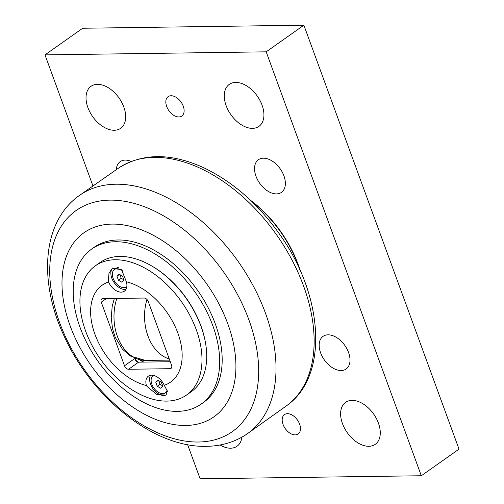 <?xml version="1.0" encoding="UTF-8"?>
<svg xmlns="http://www.w3.org/2000/svg" width="504" height="504" viewBox="0 0 504 504"><rect width="100%" height="100%" fill="white"/><g stroke="black" fill="none" stroke-linecap="round" stroke-linejoin="round"><path stroke-width="0.76" d="M118.472 280.274L116.978 276.198L118.994 274.119L122.51 276.123L124.003 280.199L121.981 282.278L118.472 280.274L121.237 278.321L123.858 279.821M116.978 276.198L119.505 274.409M119.883 274.623L121.237 278.321M126.592 286.839L126.838 286.663A10.578 6.64 54.8 0 1 126.592 286.839A10.578 6.64 54.8 0 1 113.091 278.303A10.578 6.64 54.8 0 1 114.389 269.558A10.578 6.64 54.8 0 1 122.692 270.969M114.389 269.558L116.109 268.342A10.578 6.64 54.8 0 1 118.289 267.561M157.254 386.259L155.761 382.177L157.777 380.098L161.293 382.101L162.786 386.184L160.763 388.256L157.254 386.259L160.02 384.306L162.647 385.799M155.761 382.177L158.287 380.394M158.666 380.602L160.02 384.306M167.152 390.197A10.578 6.64 54.8 0 1 165.375 392.818A10.578 6.64 54.8 0 1 151.874 384.281A10.578 6.64 54.8 0 1 153.172 375.543A10.578 6.64 54.8 0 1 153.436 375.367M167.404 391.362A10.578 6.64 54.8 0 1 167.095 391.602L165.375 392.818M171.656 367.567L170.05 368.695A3.956 2.482 -125.2 0 0 171.039 368.392A3.956 2.482 -125.2 0 0 171.524 365.129L148.252 301.537A3.956 2.482 -125.2 0 0 144.194 298.047L102.722 298.614A3.956 2.482 -125.2 0 0 101.732 298.916A3.956 2.482 -125.2 0 0 101.254 302.186L106.376 298.563M135.009 358.369L124.52 365.778A3.956 2.482 -125.2 0 0 128.577 369.268L138.632 362.168A3.956 2.482 54.8 0 1 135.733 360.599L135.286 358.816L135.595 358.596M124.52 365.778L101.254 302.186M138.632 362.168L170.283 361.733M112.896 267.87A12.852 8.07 -125.2 0 0 111.781 278.126A12.852 8.07 -125.2 0 0 125.981 289.391M150.557 375.26A12.852 8.07 -125.2 0 0 150.564 384.111A12.852 8.07 -125.2 0 0 166.389 394.827M95.344 265.835L100.069 262.496A79.078 49.657 54.8 0 1 151.465 265.822A79.078 49.657 54.8 0 1 200.983 326.327A79.078 49.657 54.8 0 1 205.361 342.128A79.078 49.657 54.8 0 1 191.306 391.677L186.581 395.016A79.078 49.657 54.8 0 1 85.661 331.191A79.078 49.657 54.8 0 1 95.344 265.835A79.078 49.657 54.8 0 1 196.258 329.666A79.078 49.657 54.8 0 1 186.581 395.016M151.465 265.822L152.132 266.207A77.887 48.913 54.8 0 1 200.907 325.804A77.887 48.913 54.8 0 1 205.222 341.365L205.361 342.128M147.111 386.549L146.393 385.529A12.852 8.07 54.8 0 1 148.365 376.154A12.852 8.07 54.8 0 1 164.254 385.283L167.359 391.072L165.961 395.186L156.738 394.405L147.111 386.549M108.328 280.564L109.003 273.212L112.354 268.21L121.596 269.753L126.384 281.786A12.852 8.07 54.8 0 1 124.406 291.161A12.852 8.07 54.8 0 1 108.517 282.032L108.328 280.564M164.254 385.283A59.308 37.246 -125.2 0 0 177.862 333.087A59.308 37.246 -125.2 0 0 126.384 281.786M108.517 282.032A59.308 37.246 -125.2 0 0 94.916 334.228A59.308 37.246 -125.2 0 0 146.393 385.529M170.05 368.695L128.577 369.268M143.722 362.099A49.424 31.034 54.8 0 1 140.522 359.951M212.795 325.641A94.891 59.585 -125.2 0 0 91.697 249.045A94.891 59.585 -125.2 0 0 80.086 327.474A94.891 59.585 -125.2 0 0 201.184 404.063A94.891 59.585 -125.2 0 0 212.795 325.641M91.697 249.045L94.21 247.275A94.891 59.585 54.8 0 1 197.625 290.405A94.891 59.585 54.8 0 1 203.698 402.286L201.184 404.063M70.157 325.868A112.682 70.762 -125.2 0 0 185.8 425.464A112.682 70.762 -125.2 0 0 227.751 323.694A112.682 70.762 -125.2 0 0 112.108 224.097A112.682 70.762 -125.2 0 0 70.157 325.868M143.199 362.105A49.424 31.034 54.8 0 1 139.841 359.818M135.192 359.743A51.402 32.275 -125.2 0 0 138.298 362.149M251.351 201.102A94.891 59.585 54.8 0 1 299.754 269.634M250.475 200.264A92.912 58.344 54.8 0 1 300.245 270.736M341.12 370.528A19.977 12.543 54.8 0 1 322.226 356.473A19.977 12.543 54.8 0 1 323.064 336.357A19.977 12.543 54.8 0 1 328.06 334.826A19.977 12.543 54.8 0 1 346.954 348.881A19.977 12.543 54.8 0 1 346.116 368.997A19.977 12.543 54.8 0 1 341.12 370.528M276.482 193.895A19.977 12.543 54.8 0 1 257.588 179.833A19.977 12.543 54.8 0 1 258.426 159.724A19.977 12.543 54.8 0 1 263.422 158.193A19.977 12.543 54.8 0 1 282.316 172.248A19.977 12.543 54.8 0 1 281.478 192.364A19.977 12.543 54.8 0 1 276.482 193.895M116.317 169.583A19.977 12.543 54.8 0 1 120.185 161.633A19.977 12.543 54.8 0 1 125.175 160.102A19.977 12.543 54.8 0 1 131.141 161.438M97.448 84.332A25.698 16.141 54.8 0 1 121.76 102.419A25.698 16.141 54.8 0 1 120.683 128.287A25.698 16.141 54.8 0 1 92.673 116.607A25.698 16.141 54.8 0 1 91.029 86.304A25.698 16.141 54.8 0 1 97.448 84.332M352.044 400.371A25.698 16.141 54.8 0 1 376.349 418.452A25.698 16.141 54.8 0 1 375.272 444.32A25.698 16.141 54.8 0 1 347.262 432.64A25.698 16.141 54.8 0 1 345.618 402.337A25.698 16.141 54.8 0 1 352.044 400.371M241.901 437.157A25.698 16.141 54.8 0 1 237.031 446.229A25.698 16.141 54.8 0 1 220.059 444.994M235.696 82.429A25.698 16.141 54.8 0 1 260.001 100.51A25.698 16.141 54.8 0 1 258.924 126.384A25.698 16.141 54.8 0 1 230.914 114.698A25.698 16.141 54.8 0 1 229.27 84.395A25.698 16.141 54.8 0 1 235.696 82.429M171.095 95.747A11.863 7.447 54.8 0 1 182.316 104.089A11.863 7.447 54.8 0 1 181.818 116.033A11.863 7.447 54.8 0 1 168.89 110.641A11.863 7.447 54.8 0 1 168.134 96.655A11.863 7.447 54.8 0 1 171.095 95.747M287.444 413.683A11.863 7.447 54.8 0 1 298.664 422.031A11.863 7.447 54.8 0 1 298.166 433.976A11.863 7.447 54.8 0 1 285.239 428.583A11.863 7.447 54.8 0 1 284.483 414.597A11.863 7.447 54.8 0 1 287.444 413.683M92.887 185.768L44.988 54.879L266.175 51.83L303.874 25.2L459.012 449.121L421.312 475.751L200.126 478.8L187.633 444.673M303.874 25.2L82.688 28.249L44.988 54.879M266.175 51.83L421.312 475.751M114.326 298.456L112.197 306.344L111.239 317.539L112.505 328.595L115.227 337.327L122.365 349.114L130.379 356.032L145.228 360.373A43.369 31.002 -90.8 0 1 116.846 298.418M146.947 299.452A43.369 31.002 89.2 0 0 169.268 358.968M59.541 322.384A135.362 85 54.8 0 1 109.941 200.132A135.362 85 54.8 0 1 248.856 319.769A135.362 85 54.8 0 1 198.463 442.021A135.362 85 54.8 0 1 59.541 322.384M246.935 434.026A145.769 91.539 -125.2 0 0 238.298 261.677A145.769 91.539 -125.2 0 0 78.756 195.911C42.059 222.283 38.619 281.66 63.876 335.563C91.476 397.379 153.733 447.867 206.357 446.33C221.502 446.128 235.028 442.027 246.935 434.026L286.927 405.487A145.536 91.388 54.8 0 0 276.482 234.713A145.536 91.388 54.8 0 0 119.032 167.763L78.756 195.911M145.228 360.373L169.691 360.121M119.026 167.763C142.783 153.058 170.755 152.933 202.942 167.378C232.281 181.251 257.796 203.49 279.493 234.089C323.448 295.243 329.131 375.612 286.927 405.487"/></g></svg>
